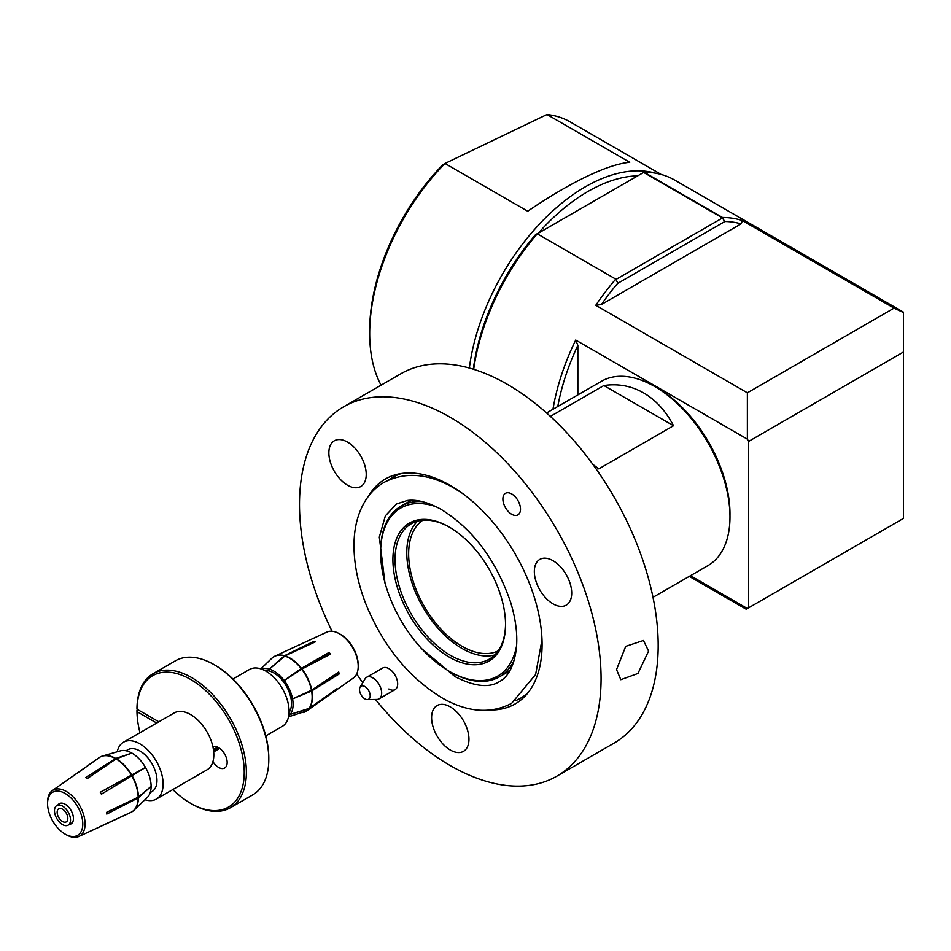 <?xml version="1.0" encoding="UTF-8"?>
<svg xmlns="http://www.w3.org/2000/svg" width="951" height="951" viewBox="0 0 951 951"><rect width="100%" height="100%" fill="white"/><g stroke="black" fill="none" stroke-linecap="round" stroke-linejoin="round"><path stroke-width="1.43" d="M367.288 699.579L376.881 699.437A12.458 7.192 -120 0 0 379.08 698.854A12.458 7.192 -120 0 0 381.066 689.106A12.458 7.192 -120 0 0 373.208 678.111A12.458 7.192 -120 0 0 366.634 677.278A12.458 7.192 -120 0 0 365.018 678.907L360.096 687.133A7.549 4.363 -120 0 0 364.637 698.723A7.549 4.363 -120 0 0 367.288 699.579A7.549 4.363 -120 0 0 370.058 694.373A7.549 4.363 -120 0 0 365.065 686.658A7.549 4.363 -120 0 0 360.096 687.133M388.876 688.988A12.458 7.192 -120 0 0 395.093 689.606A12.458 7.192 -120 0 0 397.007 679.632A12.458 7.192 -120 0 0 388.876 668.648A12.458 7.192 -120 0 0 382.647 668.042L366.634 677.278M511.686 493.926A12.458 7.192 -120 0 0 505.468 493.307A12.458 7.192 -120 0 0 503.555 503.281A12.458 7.192 -120 0 0 511.686 514.265A12.458 7.192 -120 0 0 517.915 514.883A12.458 7.192 -120 0 0 519.828 504.898A12.458 7.192 -120 0 0 511.686 493.926M553.018 560.71A26.426 15.252 -120 0 0 539.811 559.402A26.426 15.252 -120 0 0 535.758 580.574A26.426 15.252 -120 0 0 553.018 603.849A26.426 15.252 -120 0 0 566.225 605.157A26.426 15.252 -120 0 0 570.279 583.985A26.426 15.252 -120 0 0 553.018 560.71M347.543 442.084A26.426 15.252 -120 0 0 334.336 440.765A26.426 15.252 -120 0 0 330.282 461.936A26.426 15.252 -120 0 0 347.543 485.224A26.426 15.252 -120 0 0 360.75 486.532A26.426 15.252 -120 0 0 364.804 465.36A26.426 15.252 -120 0 0 347.543 442.084M450.275 706.866A26.426 15.252 -120 0 0 437.068 705.559A26.426 15.252 -120 0 0 433.026 726.73A26.426 15.252 -120 0 0 450.275 750.006A26.426 15.252 -120 0 0 463.494 751.326A26.426 15.252 -120 0 0 467.535 730.154A26.426 15.252 -120 0 0 450.275 706.866M648.57 651.09L643.458 640.475L625.71 646.371L616.545 669.575L620.813 679.703L637.955 673.463L648.57 651.09M375.479 699.46A213.25 123.119 -120 0 0 450.275 765.579A213.25 123.119 -120 0 0 556.906 776.135L614.013 743.159A213.25 123.119 -120 0 0 646.704 572.288A213.25 123.119 -120 0 0 507.394 384.37A213.25 123.119 -120 0 0 400.775 373.802L343.656 406.778A213.25 123.119 -120 0 0 332.054 631.262M556.906 776.135A213.25 123.119 -120 0 0 589.596 605.252A213.25 123.119 -120 0 0 450.275 417.334A213.25 123.119 -120 0 0 343.656 406.778M491.453 709.981A129.835 74.963 -120 0 0 515.204 703.895A129.835 74.963 -120 0 0 535.104 599.855A129.835 74.963 -120 0 0 450.275 485.45A129.835 74.963 -120 0 0 385.357 479.019A129.835 74.963 -120 0 0 368.227 496.541M356.684 673.938A213.25 123.119 -120 0 0 362.747 682.699M172.82 789.556A75.866 43.805 -120 0 0 190.604 803.322A75.866 43.805 -120 0 0 244.241 772.355A75.866 43.805 -120 0 0 190.604 679.442A75.866 43.805 -120 0 0 136.968 709.184L136.968 707.948A77.376 44.673 60 0 1 152.98 673.76A77.376 44.673 60 0 1 191.662 677.587A77.376 44.673 60 0 1 242.22 745.774A77.376 44.673 60 0 1 230.356 807.768A77.376 44.673 60 0 1 191.662 803.94L190.604 803.322L191.662 803.94M215.152 665.26L214.082 664.642L215.152 665.26A75.866 43.805 60 0 1 268.8 758.173L268.8 759.409A77.376 44.673 -120 0 0 214.082 664.642L214.082 664.642A77.376 44.673 -120 0 0 175.4 660.814L152.98 673.76M230.356 807.768L252.776 794.834A77.376 44.673 -120 0 0 268.8 759.409M217.553 747.165L213.416 749.554M212.929 761.62A12.078 6.978 -120 0 0 218.623 767.421A12.078 6.978 -120 0 0 224.662 768.016A12.078 6.978 -120 0 0 226.516 758.339A12.078 6.978 -120 0 0 218.623 747.7A12.078 6.978 -120 0 0 212.929 746.927M218.314 747.534L213.511 750.303M138.038 709.803L136.968 710.421L136.968 711.645L156.701 723.045M136.968 711.645A75.866 43.805 -120 0 0 139.987 732.686M158.829 721.809L136.968 709.184M219.693 748.389L213.69 751.861M401.595 473.467A127.577 73.655 -120 0 0 392.906 477.283A127.577 73.655 -120 0 0 388.816 479.958M66.32 834.812L65.167 834.146A24.916 14.384 -120 0 0 82.785 823.97A24.916 14.384 -120 0 0 65.167 793.467A24.916 14.384 -120 0 0 47.55 803.631A24.916 14.384 -120 0 0 65.167 834.146L66.32 834.812A26.545 15.323 60 0 0 78.874 836.488L130.727 812.499A31.704 18.307 60 0 0 131.369 812.178L100.259 826.597A28.649 16.536 -120 0 0 101.4 825.943L131.785 811.94A31.704 18.307 60 0 0 138.145 797.889L106.762 814.092A28.649 16.536 -120 0 0 106.762 812.237L138.145 797.211L151.114 786.394A27.187 15.703 60 0 1 147.262 797.485L133.936 810.311A31.68 18.283 60 0 1 132.391 811.536M47.55 803.631L47.55 802.299A26.545 15.323 60 0 1 52.376 790.578A26.545 15.323 60 0 1 66.32 791.47A26.545 15.323 60 0 1 83.843 815.482A26.545 15.323 60 0 1 78.874 836.488M89.572 777.015L87.242 778.512M58.035 804.843A11.697 6.752 60 0 1 59.319 803.666A11.697 6.752 60 0 1 65.167 804.249A11.697 6.752 60 0 1 72.811 814.555A11.697 6.752 60 0 1 71.016 823.935A11.697 6.752 60 0 1 69.352 824.458M101.377 794.168L145.491 767.445L101.4 794.192A28.649 16.536 -120 0 0 100.259 792.231L145.467 767.421L100.271 792.254M100.735 756.711A31.68 18.283 60 0 1 102.577 755.997L120.349 750.862A27.187 15.703 60 0 1 131.88 753.073L116.022 758.898L87.314 778.56A28.649 16.536 -120 0 0 86.517 778.084A28.649 16.536 -120 0 0 85.709 777.633L115.44 758.565L131.88 753.073A27.187 15.703 60 0 1 145.467 767.421M52.376 790.578L99.07 757.674A31.704 18.307 60 0 1 99.677 757.281L71.634 777.015A28.649 16.536 -120 0 1 72.763 776.361L100.081 757.044A31.704 18.307 60 0 1 115.44 758.565M151.114 786.394L138.145 797.889M145.491 767.445A27.187 15.703 60 0 1 151.114 786.37M106.762 812.332L109.222 811.06M449.217 657.093A79.634 45.981 60 0 1 392.906 559.557A79.634 45.981 60 0 1 449.217 527.044L449.217 527.044A79.634 45.981 60 0 1 505.528 624.581A79.634 45.981 60 0 1 449.217 657.093M449.752 527.365A78.125 45.113 -120 0 0 411.212 523.799A78.125 45.113 -120 0 0 399.242 586.398A78.125 45.113 -120 0 0 450.275 655.251A78.125 45.113 -120 0 0 489.349 659.114A78.125 45.113 -120 0 0 505.528 623.963M436.39 506.859A97.002 56.002 -120 0 0 380.626 552.472A97.002 56.002 -120 0 0 449.217 671.275A97.002 56.002 -120 0 0 516.595 645.788M450.275 671.893L449.217 671.275L450.275 671.893A98.512 56.87 60 0 0 499.537 676.767L505.409 673.379A98.512 56.87 60 0 0 510.295 669.932M514.122 660.493A98.512 56.87 60 0 1 499.537 676.767M498.181 650.888A75.486 43.58 60 0 1 462.02 646.311A75.486 43.58 60 0 1 413.138 581.204A75.486 43.58 60 0 1 422.767 520.256M494.77 654.954A78.125 45.113 60 0 1 462.02 648.463A78.125 45.113 60 0 1 412.722 584.996A78.125 45.113 60 0 1 417.537 521.172M546.575 412.96L601.496 381.256A106.441 61.446 60 0 1 654.716 386.522A106.441 61.446 60 0 1 724.246 480.314A106.441 61.446 60 0 1 707.936 565.607L653.004 597.311M592.842 464.35L598.797 468.879L673.522 425.739C665.866 411.022 655.893 400.086 643.637 392.918C631.309 385.892 618.055 383.431 603.873 385.524L550.379 416.407M380.626 552.472L380.626 551.235A98.512 56.87 60 0 1 401.025 506.146L406.897 502.758A98.512 56.87 60 0 1 412.33 500.25M401.025 506.146A98.512 56.87 60 0 1 422.41 501.652M603.873 385.524L673.522 425.739M516.108 700.435A127.577 73.655 -120 0 0 520.47 698.236A127.577 73.655 -120 0 0 528.114 692.613M656.059 387.319A102.66 59.271 60 0 1 729.976 513.802A102.66 59.271 60 0 1 729.964 515.323M894.059 523.846L903.45 518.426L903.45 352.013L748.663 441.383L748.663 607.796L903.45 518.426M473.693 369.309A167.958 96.966 -60 0 1 537.279 233.815L644.041 172.19A167.958 96.966 -60 0 1 674.639 180.048L903.45 312.154M644.041 172.19L722.498 217.482A167.958 96.966 -60 0 1 742.469 220.608L894.059 308.124L903.45 312.546L903.45 313.545M552.971 409.263A167.958 96.966 -60 0 1 575.712 340.042L747.367 439.148L747.367 392.811L595.778 305.295A167.958 96.966 -60 0 1 615.749 279.118L617.888 283.291L724.638 221.654L722.498 217.482M617.888 283.113A164.939 95.231 120 0 0 601.424 304.498L595.778 305.295M742.469 220.608L741.091 223.865L601.424 304.498M741.091 223.865A164.939 95.231 120 0 0 724.638 221.488M537.279 233.815L615.749 279.118M748.663 607.796L746.166 609.222L747.367 608.533L690.474 575.688M748.663 441.383L747.367 439.148M575.712 340.042L577.851 345.332L577.851 394.903M473.325 369.202A164.178 94.791 -60 0 1 535.508 234.695L537.137 233.756M577.851 345.332A164.939 95.231 120 0 0 557.773 406.493M747.367 392.811L894.059 308.124M903.45 312.546L903.45 352.013M615.939 279.475L722.498 217.957L724.638 221.654M643.672 172.44L722.498 217.957M637.455 175.84A162.3 93.697 120 0 0 597.644 186.348A162.3 93.697 120 0 0 538.528 232.959M469.354 368.037A166.068 95.885 -60 0 1 595.195 181.605A166.068 95.885 -60 0 1 655.382 173.153M527.722 211.229C548.989 196.762 568.579 185.219 586.494 176.589C604.349 168.054 618.756 163.287 629.74 162.276L547.003 114.512L444.997 163.465L527.722 211.229M369.677 333.516L369.677 330.437A162.3 93.697 -60 0 1 442.714 164.832L444.997 163.465A166.068 95.885 120 0 0 369.677 333.516A166.068 95.885 120 0 0 381.066 385.179M661.147 174.437L570.148 121.906A166.068 95.885 120 0 0 547.003 114.512M62.493 821.509A7.549 4.363 60 0 1 57.559 814.852A7.549 4.363 60 0 1 58.724 808.802A7.549 4.363 60 0 1 62.493 809.182A7.549 4.363 60 0 1 67.426 815.827A7.549 4.363 60 0 1 66.273 821.878A7.549 4.363 60 0 1 62.493 821.509M62.493 806.091A11.329 6.538 60 0 1 69.898 816.077A11.329 6.538 60 0 1 68.151 825.147A11.329 6.538 60 0 1 62.493 824.588A11.329 6.538 60 0 1 55.099 814.615A11.329 6.538 60 0 1 56.834 805.533A11.329 6.538 60 0 1 62.493 806.091M126.043 750.755L127.814 749.733A24.155 13.944 60 0 1 139.892 750.933A24.155 13.944 60 0 1 155.667 772.224A24.155 13.944 60 0 1 151.97 791.577L150.199 792.599M117.223 751.765A32.833 18.961 60 0 1 123.475 742.22A32.833 18.961 60 0 1 139.892 743.848A32.833 18.961 60 0 1 161.349 772.783A32.833 18.961 60 0 1 156.309 799.09A32.833 18.961 60 0 1 144.921 799.732M123.475 742.22L174.188 712.941A32.833 18.961 60 0 1 190.604 714.57A32.833 18.961 60 0 1 212.049 743.504A32.833 18.961 60 0 1 207.021 769.823L156.309 799.09M232.936 679.026L249.447 669.492A32.833 18.961 60 0 1 265.864 671.121A32.833 18.961 60 0 1 287.309 700.055A32.833 18.961 60 0 1 282.281 726.362L265.769 735.896M339.436 633.782L340.589 634.448A24.916 14.384 60 0 1 349.778 642.745A24.916 14.384 60 0 1 358.206 664.951L358.206 666.282A26.545 15.323 -120 0 0 349.231 642.614A26.545 15.323 -120 0 0 339.436 633.782A26.545 15.323 -120 0 0 326.882 632.094L275.029 656.083A31.704 18.307 -120 0 0 273.365 657.046M305.021 711.871A31.704 18.307 -120 0 0 306.686 710.92L353.38 678.004A26.545 15.323 -120 0 0 358.206 666.282M329.284 654.775A26.378 15.228 -120 0 0 328.975 654.359A26.378 15.228 -120 0 0 328.273 653.492L293.479 674.223M283.125 681.189L301.467 668.327L329.117 652.398A28.649 16.536 60 0 1 329.807 653.266A28.649 16.536 60 0 1 330.484 654.145L301.966 668.969L283.077 681.273A24.928 14.396 -120 0 1 290.994 698.414L292.551 698.89A27.187 15.703 -120 0 0 283.909 680.167M292.551 698.89L311.75 690.129L338.734 671.988A28.649 16.536 60 0 1 339.103 674.009L311.583 691.02L292.563 698.914L291.042 698.426M288.688 716.008A27.187 15.703 -120 0 0 290.269 714.367L309.301 708.329L336.927 688.738A28.649 16.536 60 0 1 336.083 689.832L308.992 708.721L290.269 714.367A27.187 15.703 -120 0 0 292.563 698.914M283.885 680.143A27.187 15.703 -120 0 0 269.371 669.124L284.492 655.703L313.723 641.414A28.649 16.536 60 0 1 315.28 641.889L285.062 655.869L269.371 669.124A27.187 15.703 -120 0 0 261.62 669.124M283.053 681.249A24.928 14.396 -120 0 0 269.751 671.144L269.371 669.124L269.727 671.133A24.928 14.396 -120 0 0 264.937 670.61M289.056 712.394A24.928 14.396 -120 0 0 291.006 698.45M289.045 712.774L290.269 714.356L289.045 712.798M323.376 682.319L337.546 673.534A26.378 15.228 -120 0 0 337.427 672.868M329.117 652.398L328.273 653.492M339.103 674.009L337.546 673.534M313.925 642.507L313.723 641.414M131.785 775.814A31.704 18.307 60 0 1 138.145 797.211M116.022 758.898A31.704 18.307 60 0 1 131.369 775.101M138.406 797.699A31.68 18.283 60 0 1 133.936 810.311L131.88 811.892M116.307 758.743A31.68 18.283 60 0 1 131.654 774.946M132.058 775.647A31.68 18.283 60 0 1 138.406 797.045M100.176 756.984L102.577 755.997A31.68 18.283 60 0 1 115.725 758.423M311.75 690.129A31.704 18.307 -120 0 0 301.966 668.969M309.301 708.329A31.704 18.307 -120 0 0 311.88 690.866M288.533 716.828L306.686 710.92A31.704 18.307 -120 0 0 308.992 708.721M284.218 655.893A31.68 18.283 -120 0 0 271.82 658.282L260.836 668.85M301.182 668.517A31.68 18.283 -120 0 0 284.765 656.059M284.492 655.703A31.704 18.307 -120 0 0 275.029 656.083L271.82 658.282M301.467 668.327A31.704 18.307 -120 0 0 285.062 655.869M308.992 708.471A31.68 18.283 -120 0 0 311.583 691.02M303.179 712.596A31.68 18.283 -120 0 0 308.695 708.864M311.441 690.295A31.68 18.283 -120 0 0 301.669 669.147M395.093 689.606L379.08 698.854M398.564 474.002L392.906 477.283M99.07 757.674L99.724 757.246M131.428 812.154L130.727 812.499M526.141 694.967L520.47 698.236M746.166 609.222L689.273 576.377M386.391 587.587L385.012 583.332L379.318 537.137L385.345 515.87L396.508 503.959L407.349 500.464C416.609 499.251 427.7 502.128 440.622 509.094C472.706 528.78 496.042 559.877 510.663 602.399C515.822 619.517 517.724 634.923 516.357 648.606C514.063 665.855 508.333 676.91 499.168 681.772C488.933 688.191 474.228 686.479 455.053 676.637L421.685 648.725M541.357 630.691L541.678 641.485L535.591 674.556L511.626 703.348C490.811 714.094 467.892 712.43 442.857 698.355C409.536 678.372 384.097 647.5 366.551 605.739C357.897 584.045 353.713 563.242 354.01 543.342C354.307 527.318 357.897 513.433 364.768 501.688C369.689 493.462 376.109 487.031 384.049 482.383C404.864 471.637 427.784 473.301 452.819 487.376L461.841 492.963M68.151 825.147L72.3 822.758M56.834 805.533L60.971 803.143"/></g></svg>
